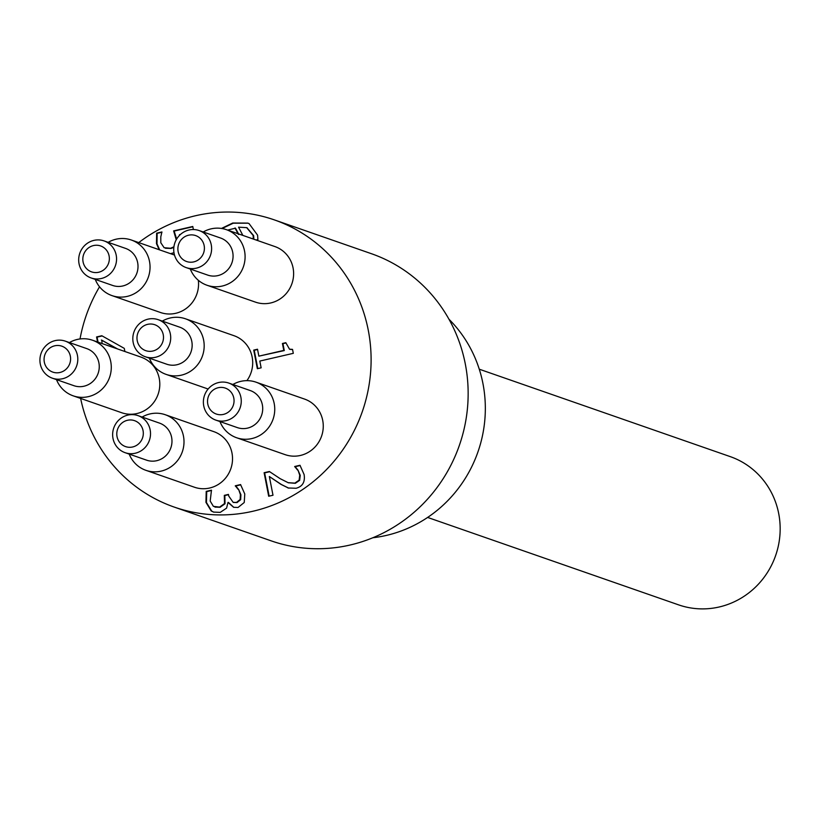 <?xml version="1.0" encoding="UTF-8"?>
<svg xmlns="http://www.w3.org/2000/svg" width="821" height="821" viewBox="0 0 821 821"><rect width="100%" height="100%" fill="white"/><g stroke="black" fill="none" stroke-linecap="round" stroke-linejoin="round"><path stroke-width="1.23" d="M238.162 489.378L235.288 485.786L240.563 484.564L244.781 493.985L244.237 502.503L238.028 507.491L233.605 507.286L227.992 502.452L226.575 508.137L220.233 512.376L213.552 512.088L211.202 510.949L205.948 502.349L206.204 491.399L211.479 490.188L210.186 501.046L213.388 506.341L219.576 507.101L224.523 503.571L224.318 495.361L228.443 494.406L228.772 496.1L233.143 502.339L236.51 502.421L240.153 499.476L240.399 494.581L238.675 489.562L240.912 494.755L240.666 499.661L237.023 502.596L233.4 502.421M228.495 494.683L224.821 495.535L225.036 503.755L220.09 507.286L215.092 507.091M211.531 490.465L206.718 491.584L206.451 502.524L211.715 511.124L213.809 512.171M206.204 491.399L206.718 491.584M228.351 502.37L233.862 507.378M240.758 484.821L235.801 485.96L238.675 489.562M235.288 485.786L235.801 485.96M235.35 486.094L235.863 486.268M297.51 470.012L294.688 466.502L299.983 465.281L304.109 474.528C305.268 481.937 302.6 486.514 296.114 488.259L288.294 487.992L280.946 484.359L269.35 476.519L272.993 495.237L268.683 496.233L264.116 472.722L269.38 471.511L280.115 478.643L288.14 482.676L294.831 483.128L299.131 480.162L299.727 475.154L298.013 470.197L300.24 475.328L299.644 480.336L295.344 483.302L288.397 482.758M269.35 476.519L281.459 484.544L288.797 488.177M280.946 484.359L281.459 484.544M288.294 487.992L287.596 487.766M300.168 465.528L295.191 466.677L298.013 470.197M294.739 466.78L295.252 466.954M269.699 471.726L264.629 472.896L269.144 496.13M264.116 472.722L264.629 472.896M261.14 367.829L257.342 368.701L253.73 350.105L257.517 349.233L258.861 356.15L283.768 350.403L282.424 343.476L285.821 342.696L289.536 349.202L292.533 349.377L293.302 353.328L259.816 361.066L261.14 367.829M292.584 349.613L289.792 349.284M285.882 342.973L282.937 343.65L284.282 350.577L258.861 356.15M282.424 343.476L282.937 343.65M283.768 350.403L284.282 350.577M257.578 349.51L254.233 350.28L257.794 368.598M238.86 234.498L235.494 228.176L227.612 230.096M238.347 234.324L234.98 227.992M253.32 239.044L253.145 235.453L246.68 227.653L238.562 227.171L242.852 235.401M246.936 227.745L253.648 235.637L253.822 239.219M221.454 228.443L232.723 223.025L247.768 223.096L249.071 223.61L257.578 235.145L257.907 239.588L256.08 240.009M248.024 223.189L233.236 223.209L222.05 228.536M173.98 252.724L170.511 253.668M180.476 234.447L179.46 234.683L179.645 235.237M176.238 239.794L173.631 230.896L192.781 226.473L193.376 229.552M192.843 226.75L174.144 231.07L176.638 239.096M173.631 230.896L174.144 231.07M159.192 249.717L156.472 243.642L156.647 233.174L161.911 231.953L160.793 236.889L160.803 242.739L164.128 247.716L170.552 248.26L173.919 246.793M173.847 247.378L171.066 248.445L165.431 248.26M161.963 232.24L157.15 233.349L156.985 243.816L159.695 249.902M117.567 348.956L101.866 340.212L102.04 343.547M117.064 348.781L101.363 340.038M97.555 341.988L96.57 336.949L101.814 335.738L124.279 348.371L124.884 351.511M102.184 335.943L97.083 337.123L98.058 342.162M96.57 336.949L97.083 337.123M92.547 340.243L141.068 357.145A29.433 28.294 109.2 0 1 159.726 386.424A29.433 28.294 109.2 0 1 136.943 413.538A29.433 28.294 109.2 0 1 121.703 412.737L73.182 395.835A29.433 28.294 -70.8 0 0 88.422 396.635A29.433 28.294 -70.8 0 0 111.204 369.522A29.433 28.294 -70.8 0 0 92.547 340.243A29.433 28.294 -70.8 0 0 69.405 342.573M149.391 358.172A29.433 28.294 -70.8 0 0 166.078 374.376A29.433 28.294 -70.8 0 0 181.318 375.176A29.433 28.294 -70.8 0 0 204.101 348.073A29.433 28.294 -70.8 0 0 185.443 318.784L233.964 335.686A29.433 28.294 109.2 0 1 246.905 380.646M165.267 414.728L213.788 431.63A29.433 28.294 109.2 0 1 232.446 460.92A29.433 28.294 109.2 0 1 209.663 488.023A29.433 28.294 109.2 0 1 194.423 487.222L145.902 470.32A29.433 28.294 -70.8 0 0 161.142 471.121A29.433 28.294 -70.8 0 0 183.925 444.017A29.433 28.294 -70.8 0 0 165.267 414.728A29.433 28.294 -70.8 0 0 142.125 417.058M198.333 280.289A29.433 28.294 109.2 0 1 175.704 313.304A29.433 28.294 109.2 0 1 160.464 312.493L111.943 295.591A29.433 28.294 -70.8 0 0 127.183 296.402A29.433 28.294 -70.8 0 0 149.966 269.288A29.433 28.294 -70.8 0 0 131.309 240.009A29.433 28.294 -70.8 0 0 108.167 242.339M226.36 229.654L274.881 246.557A29.433 28.294 109.2 0 1 293.538 275.846A29.433 28.294 109.2 0 1 270.756 302.949A29.433 28.294 109.2 0 1 255.516 302.149L206.995 285.246A29.433 28.294 -70.8 0 0 222.234 286.047A29.433 28.294 -70.8 0 0 245.017 258.943A29.433 28.294 -70.8 0 0 226.36 229.654A29.433 28.294 -70.8 0 0 203.218 231.984M256.008 382.165L304.529 399.068A29.433 28.294 109.2 0 1 323.187 428.357A29.433 28.294 109.2 0 1 300.404 455.46A29.433 28.294 109.2 0 1 285.164 454.66L236.643 437.757A29.433 28.294 -70.8 0 0 251.883 438.558A29.433 28.294 -70.8 0 0 274.666 411.454A29.433 28.294 -70.8 0 0 256.008 382.165A29.433 28.294 -70.8 0 0 232.866 384.495M138.749 242.595A152.07 146.179 109.2 0 1 274.306 219.874A152.07 146.179 109.2 0 1 370.692 371.184A152.07 146.179 109.2 0 1 253.001 511.226A152.07 146.179 109.2 0 1 174.257 507.091A152.07 146.179 109.2 0 1 80.632 398.421M80.027 338.95A152.07 146.179 109.2 0 1 99.536 286.796M228.772 383.068L250.231 390.539A19.622 18.862 109.2 0 1 262.658 410.069A19.622 18.862 109.2 0 1 247.48 428.131A19.622 18.862 109.2 0 1 237.32 427.597L215.861 420.126A19.622 18.862 -70.8 0 0 226.021 420.66A19.622 18.862 -70.8 0 0 241.21 402.588A19.622 18.862 -70.8 0 0 228.772 383.068A19.622 18.862 -70.8 0 0 204.511 395.394A19.622 18.862 -70.8 0 0 215.861 420.126M219.956 421.553A29.433 28.294 -70.8 0 0 236.643 437.757M138.041 415.631L159.49 423.102A19.622 18.862 109.2 0 1 171.928 442.632A19.622 18.862 109.2 0 1 156.739 460.694A19.622 18.862 109.2 0 1 146.579 460.16L125.131 452.689A19.622 18.862 -70.8 0 0 135.291 453.223A19.622 18.862 -70.8 0 0 150.469 435.151A19.622 18.862 -70.8 0 0 138.041 415.631A19.622 18.862 -70.8 0 0 113.77 427.957A19.622 18.862 -70.8 0 0 125.131 452.689M129.215 454.116A29.433 28.294 -70.8 0 0 145.902 470.32M158.217 319.687L179.666 327.158A19.622 18.862 109.2 0 1 192.104 346.688A19.622 18.862 109.2 0 1 176.915 364.75A19.622 18.862 109.2 0 1 166.755 364.216L145.307 356.745A19.622 18.862 -70.8 0 0 155.467 357.279A19.622 18.862 -70.8 0 0 170.655 339.206A19.622 18.862 -70.8 0 0 158.217 319.687A19.622 18.862 -70.8 0 0 133.946 332.012A19.622 18.862 -70.8 0 0 145.307 356.745M185.443 318.784A29.433 28.294 -70.8 0 0 162.301 321.114M65.321 341.146L86.769 348.617A19.622 18.862 109.2 0 1 99.208 368.136A19.622 18.862 109.2 0 1 84.019 386.209A19.622 18.862 109.2 0 1 73.859 385.675L52.411 378.204A19.622 18.862 -70.8 0 0 62.57 378.738A19.622 18.862 -70.8 0 0 77.749 360.665A19.622 18.862 -70.8 0 0 65.321 341.146A19.622 18.862 -70.8 0 0 41.05 353.471A19.622 18.862 -70.8 0 0 52.411 378.204M56.495 379.63A29.433 28.294 -70.8 0 0 73.182 395.835M199.134 230.557L220.582 238.028A19.622 18.862 109.2 0 1 233.02 257.558A19.622 18.862 109.2 0 1 217.832 275.62A19.622 18.862 109.2 0 1 207.672 275.086L186.223 267.615A19.622 18.862 -70.8 0 0 196.383 268.149A19.622 18.862 -70.8 0 0 211.561 250.077A19.622 18.862 -70.8 0 0 199.134 230.557A19.622 18.862 -70.8 0 0 174.863 242.883A19.622 18.862 -70.8 0 0 186.223 267.615M190.308 269.042A29.433 28.294 -70.8 0 0 206.995 285.246M104.072 240.912L125.521 248.383A19.622 18.862 109.2 0 1 137.959 267.903A19.622 18.862 109.2 0 1 122.781 285.975A19.622 18.862 109.2 0 1 112.61 285.441L91.162 277.97A19.622 18.862 -70.8 0 0 101.322 278.504A19.622 18.862 -70.8 0 0 116.51 260.431A19.622 18.862 -70.8 0 0 104.072 240.912A19.622 18.862 -70.8 0 0 79.811 253.237A19.622 18.862 -70.8 0 0 91.162 277.97M95.257 279.397A29.433 28.294 -70.8 0 0 111.943 295.591M223.384 414.41A13.731 13.208 109.2 0 1 208.226 396.995A13.731 13.208 109.2 0 1 230.752 391.791A13.731 13.208 109.2 0 1 223.384 414.41M132.643 446.973A13.731 13.208 109.2 0 1 117.485 429.557A13.731 13.208 109.2 0 1 140.011 424.354A13.731 13.208 109.2 0 1 132.643 446.973M193.735 261.899A13.731 13.208 109.2 0 1 178.578 244.484A13.731 13.208 109.2 0 1 201.104 239.28A13.731 13.208 109.2 0 1 193.735 261.899M152.819 351.029A13.731 13.208 109.2 0 1 137.671 333.613A13.731 13.208 109.2 0 1 160.198 328.41A13.731 13.208 109.2 0 1 152.819 351.029M59.923 372.488A13.731 13.208 109.2 0 1 44.765 355.072A13.731 13.208 109.2 0 1 67.291 349.869A13.731 13.208 109.2 0 1 59.923 372.488M98.684 272.254A13.731 13.208 109.2 0 1 83.526 254.838A13.731 13.208 109.2 0 1 106.053 249.635A13.731 13.208 109.2 0 1 98.684 272.254M427.628 517.435L678.567 604.851A78.488 75.45 -70.8 0 0 719.206 606.986A78.488 75.45 -70.8 0 0 779.95 534.707A78.488 75.45 -70.8 0 0 730.208 456.609L479.259 369.193M372.847 537.755A127.542 122.596 -70.8 0 0 477.966 451.858A127.542 122.596 -70.8 0 0 448.974 319.236M274.306 219.874L371.349 253.679A152.07 146.179 109.2 0 1 467.734 404.989A152.07 146.179 109.2 0 1 350.044 545.031A152.07 146.179 109.2 0 1 271.299 540.895L174.257 507.091M240.153 499.476L240.666 499.661M240.399 494.581L240.912 494.755M236.51 502.421L237.023 502.596M224.523 503.571L225.036 503.755M219.576 507.101L220.09 507.286M211.202 510.949L211.715 511.124M299.727 475.154L300.24 475.328M299.131 480.162L299.644 480.336M294.831 483.128L295.344 483.302M232.723 223.025L233.236 223.209M176.002 238.223L176.515 238.398M170.552 248.26L171.066 248.445M156.472 243.642L156.985 243.816M233.143 502.339L233.657 502.514M214.835 507.009L215.348 507.183M288.14 482.676L288.653 482.851M289.536 349.202L290.049 349.387M246.68 227.653L247.193 227.828M208.124 389.021L166.078 374.376M174.493 255.054L131.309 240.009"/></g></svg>
